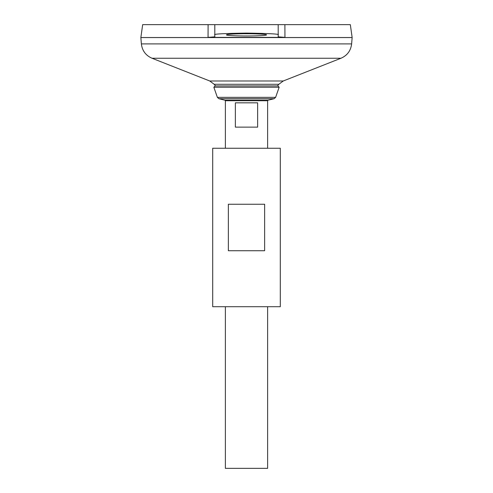 <?xml version="1.0" encoding="UTF-8"?>
<svg xmlns="http://www.w3.org/2000/svg" width="493" height="493" viewBox="0 0 493 493"><rect width="100%" height="100%" fill="white"/><g stroke="black" fill="none" stroke-linecap="round" stroke-linejoin="round"><path stroke-width="0.74" d="M214.806 37.246L214.806 36.827L208.052 37.376L208.114 24.65L142.668 24.65L140.856 37.536L352.144 37.536L350.332 24.65L284.886 24.65L284.948 37.376L278.194 36.827L278.194 24.65L284.886 24.65M208.052 37.376L284.948 37.376M214.806 36.827L214.806 24.65L208.114 24.65L278.194 24.65M141.374 43.895L351.626 43.895L352.144 37.56L140.856 37.56L141.374 43.895C142.2 50.705 145.749 55.487 152.029 58.248L209.747 80.988L214.178 84.285L278.822 84.285A41.129 41.129 0 0 1 277.46 85.93M225.369 306.714L225.369 468.35L267.631 468.35L267.631 306.714M225.369 148.251L225.369 100.714L267.631 100.714L267.631 148.251M257.629 102.827L257.629 127.126L235.371 127.126L235.371 102.827L257.629 102.827M213.845 87.243L279.155 87.243L277.879 85.93L215.121 85.93L213.845 87.243L217.382 97.355L218.88 98.711L224.968 100.202L225.369 100.714M214.806 34.861C213.007 34.029 223.569 33.444 246.5 33.099C269.431 33.444 279.993 34.029 278.194 34.861M246.5 33.746C252.373 33.703 266.3 34.035 266.571 34.861C266.3 35.687 252.373 36.02 246.5 35.977C240.627 36.02 226.7 35.687 226.429 34.861C226.7 34.035 240.627 33.703 246.5 33.746M212.693 306.714L280.307 306.714L280.307 148.251L212.693 148.251L212.693 306.714M228.358 250.727L228.358 204.244L264.642 204.244L264.642 250.727L228.358 250.727M209.747 80.988L283.253 80.988L278.822 84.285M152.029 58.248L340.971 58.248L283.253 80.988M224.968 100.202L268.032 100.202L267.631 100.714M218.88 98.711L274.12 98.711L268.032 100.202M217.382 97.355L275.618 97.355L274.12 98.711M214.178 84.285A41.129 41.129 0 0 0 215.54 85.93M351.626 43.895C350.8 50.705 347.251 55.487 340.971 58.248M275.618 97.355L279.155 87.243"/></g></svg>
